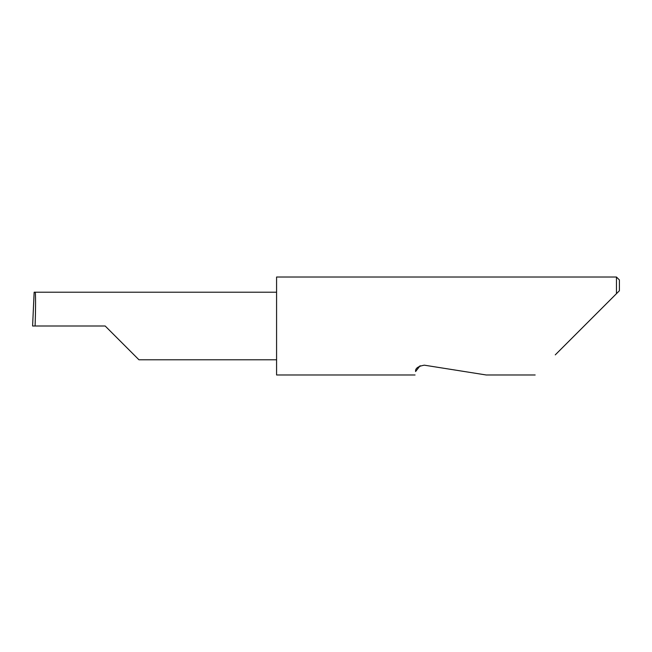 <?xml version="1.0" encoding="UTF-8"?>
<svg xmlns="http://www.w3.org/2000/svg" width="652" height="652" viewBox="0 0 652 652"><rect width="100%" height="100%" fill="white"/><g stroke="black" fill="none" stroke-linecap="round" stroke-linejoin="round"><path stroke-width="0.98" d="M105.168 326L138.949 359.782L105.168 326L138.949 359.782L105.168 326L35.086 326C35.721 309.284 35.721 290.71 35.086 292.218L34.157 292.218L32.6 326L35.086 326M420.124 365.715L415.601 371.534C414.884 376.098 414.884 376.098 415.601 371.534C415.185 368.372 418.103 366.261 424.346 365.177L486.188 374.973L424.346 365.177M555.276 354.859L616.458 293.677L616.458 277.027L276.578 277.027L276.578 374.973L415.055 374.973M619.4 290.735L616.458 293.677L619.4 290.735L619.4 279.961L616.458 277.027M276.578 292.218L35.086 292.218M138.949 359.782L276.578 359.782M535.162 374.973L486.188 374.973M34.14 292.218L32.6 326"/></g></svg>
